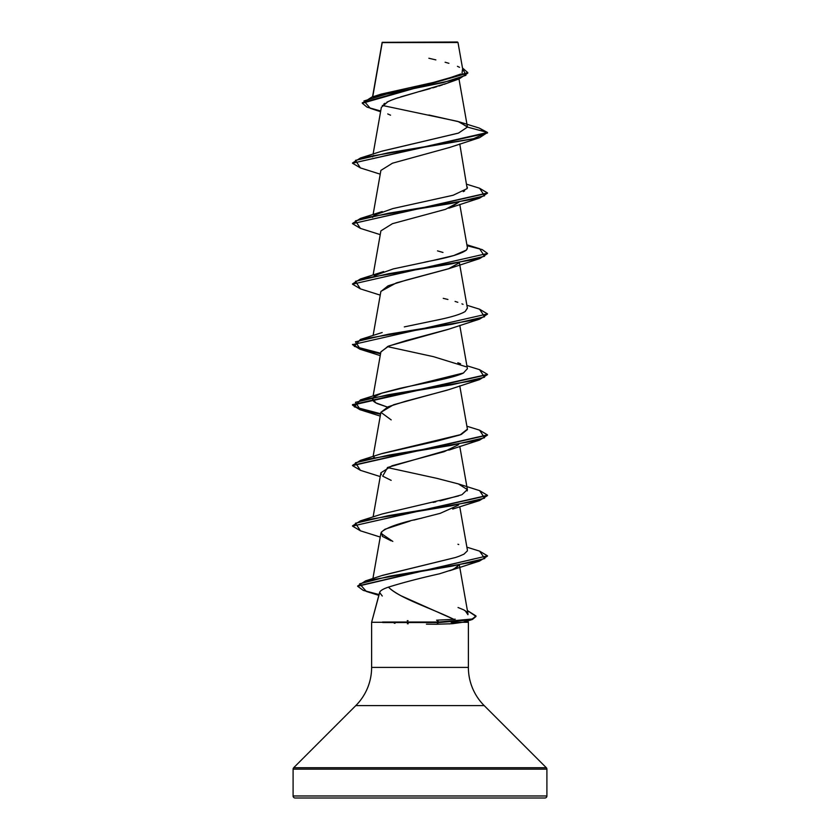 <?xml version="1.0" encoding="UTF-8"?>
<svg xmlns="http://www.w3.org/2000/svg" width="840" height="840" viewBox="0 0 840 840"><rect width="100%" height="100%" fill="white"/><g stroke="black" fill="none" stroke-linecap="round" stroke-linejoin="round"><path stroke-width="1.26" d="M388.762 42.578L382.231 42.588L372.729 96.82L382.231 42.588L458 42.515L382.19 42.326L457.485 42L422.048 42.546M379.901 591.801L371.616 622.283L371.616 667.412L468.384 667.412A54.002 54.002 0 0 0 484.197 705.6L546.304 767.707A2.026 2.026 0 0 1 546.903 769.135L546.903 795.974L293.097 795.974A2.026 2.026 0 0 0 295.123 798L544.876 798A2.026 2.026 0 0 0 546.903 795.974L546.903 769.135L293.097 769.135L293.097 795.974L546.903 795.974L293.097 795.974L293.097 769.135L546.903 769.135A2.026 2.026 0 0 0 546.304 767.707L293.695 767.707A2.026 2.026 0 0 0 293.097 769.135A2.026 2.026 0 0 1 293.695 767.707L546.304 767.707L484.197 705.6L355.803 705.6L293.695 767.707L355.803 705.6A54.002 54.002 0 0 0 371.616 667.412A54.002 54.002 0 0 1 355.803 705.6L484.197 705.6A54.002 54.002 0 0 1 468.384 667.412L468.384 622.283L451.143 622.283L462.767 622.283L449.096 623.921M471.23 619.857L438.984 622.534L472.364 619.5L475.997 616.466L471.23 619.857L462.767 622.283L468.384 622.283L468.384 667.412L371.616 667.412L371.616 622.283L382.715 622.283L371.616 622.283L379.606 592.452L382.263 596.022M407.232 620.718L408.041 620.687M453.82 619.322L436.58 620.172L453.82 619.322L400.911 595.718C394.8 592.326 390.653 589.46 388.458 587.129C398.632 597.86 431.991 608.591 453.82 619.322L455.228 619.175M408.177 623.774L407.39 623.742M394.254 623.217L395.031 623.259M449.211 82.373L447.657 83.013M447.058 83.244L444.14 84.315M442.312 84.934L438.921 86.037M436.779 86.698L432.81 87.864M430.122 88.63L419.885 91.445M416.892 92.253L400.638 96.905M397.94 97.766L390.369 100.538M388.227 101.493L381.35 107.342L373.107 154.056M449.306 147.546L392.469 163.202L380.898 170.394L373.107 214.536M458.882 202.157L445.515 209.339L392.427 223.692L380.898 230.874L373.107 275.016M380.856 291.564L388.038 285.842L406.182 280.119L448.833 268.674L458.556 263.204L448.476 268.81L396.385 282.881L380.898 291.354L373.107 335.496M448.235 329.375L388.931 345.954L380.898 351.834L373.107 395.976M447.626 390.065L405.783 401.195L388.175 406.749L380.898 412.314L373.107 456.456M458.556 444.644L444.192 451.679L392.028 465.759L380.898 472.794L381.329 474.695M458.556 505.124L440.213 513.345L413.879 520.086M410.161 521.02L384.983 529.231L381.402 532.087L380.898 533.274L392.805 541.412M454.219 568.806L458.913 564.963L457.086 567.063L452.351 569.688L439.341 573.836C419.538 578.267 402.581 582.698 388.458 587.129C383.145 588.903 380.195 590.678 379.606 592.452M465.161 610.67L467.933 614.702L467.975 613.82L459.344 564.889M467.995 613.988L466.872 611.982L463.943 609.976M381.875 575.589L455.522 557.498L382.756 575.284L365.568 580.881L452.718 566.002L484.796 558.558L479.598 551.124L466.893 547.176M467.397 550.841L464.006 554.138L459.249 556.196L464.026 554.127M433.125 502.394L435.844 501.816M440.013 500.903L461.339 494.907M467.208 490.928L467.407 489.626L458.346 483.913L436.779 478.328L387.408 467.555M381.402 453.757L437.493 440.969L460.036 434.931L467.407 429.145L459.774 385.854M373.517 397.32L372.666 398.622C372.141 400.323 373.79 402.034 377.622 403.736L387.408 407.085L375.921 402.885L372.624 398.758M381.37 393.288L463.418 373.002L467.407 368.666L459.774 325.374M466.127 366.755L433.514 356.675L387.397 346.605M467.376 308.049L465.161 311.524L467.407 308.185L459.449 263.046M374.252 275.719L393.341 268.916L428.054 261.534M431.624 260.788L453.757 255.549L466.41 250.058L467.407 247.706L459.774 204.414M372.593 217.466L373.517 215.88M374.252 215.24L392.794 208.572L453.159 195.248L467.177 188.58L459.774 143.934M372.624 156.828L373.517 155.4M381.749 151.242L458.409 133.13L467.439 127.092L459.134 121.821L428.81 114.986M458.976 78.96L467.407 126.777L457.947 121.443L382.326 105.441M380.583 111.71L370.335 108.329L363.93 100.968L388.112 93.618L459.175 78.897L446.88 83.317L395.325 98.658M392.669 99.624L386.831 102.186M384.962 103.267L383.691 104.16M387.744 113.936L390.558 115.195M459.175 78.897L467.806 73.122L362.313 103.257L367.038 107.142L380.699 111.017M360.433 167.927L352.495 163.212L487.505 132.972L479.126 128.026M362.313 102.753L467.806 72.618L462.494 68.008L465.938 75.295L443.237 82.572L371.742 97.125L362.313 103.257M382.074 43.05L382.169 42.346M371.742 97.125L381.286 94.091L437.535 81.511M442.407 80.367L460.803 74.025M462.074 72.986L462.462 69.594M459.543 67.337L457.443 66.308M448.917 63.315L445.116 62.234M435.876 59.892L428.862 58.254M459.134 121.821L479.168 128.037L487.505 132.468L467.439 127.092L458.514 133.088L382.19 151.095L360.402 158.004L473.193 138.852L487.505 132.468L352.495 163.212M468.384 622.283L467.943 620.634M295.123 798A2.026 2.026 0 0 1 293.097 795.974L546.903 795.974A2.026 2.026 0 0 1 544.876 798L295.123 798L544.876 798M467.576 610.659L475.997 615.962L472.364 618.996L438.984 622.03L436.779 624.246L452.361 623.711L462.767 622.283M450.209 570.518L452.351 569.688M391.167 540.845L382.431 536.424L381.402 532.087C386.683 527.426 400.187 522.764 421.911 518.101M360.433 530.807L352.495 526.092L487.473 495.6L479.598 500.556L452.697 509.05M391.167 480.365L382.662 476.144L387.66 467.45L452.056 448.854M391.167 419.885L380.898 412.325L393.53 404.765L448.833 389.644L479.598 379.596L388.311 394.716L355.457 402.276L360.402 409.836L380.552 414.246L359.919 409.689L352.495 405.132L487.473 374.64L479.598 379.596M380.867 351.981L388.154 346.28L406.298 340.568L448.844 329.154L479.598 319.116L388.311 334.236L355.457 341.796L360.402 349.356L380.552 353.766L359.919 349.209L352.495 344.652L487.505 313.908L352.495 344.652M442.985 252.452L437.535 250.887M450.251 207.669L458.871 202.157M467.439 127.092L487.505 132.468L479.598 137.676L388.311 152.796L355.457 160.356L360.402 167.916L380.226 174.174M360.433 228.407L352.495 223.692L487.473 193.2L479.598 198.156L388.311 213.276L355.457 220.836L360.402 228.396L380.226 234.654M487.473 253.68L479.598 258.636L388.311 273.756L355.457 281.316L360.402 288.876L380.226 295.134M487.473 314.16L479.598 319.116M360.433 470.327L352.495 465.612L487.473 435.12L479.598 440.076L388.311 455.196L355.446 462.756L360.402 470.316L380.226 476.574M479.598 500.556L388.311 515.676L355.446 523.236L360.402 530.796L380.226 537.054M487.473 556.08L479.588 561.036L389.245 576.24L359.625 583.832L366.334 591.433L378.83 595.361M479.567 188.234L487.505 192.948L352.495 223.692M352.527 283.92L360.402 278.964L451.689 263.844L484.554 256.284L479.598 248.724L467.061 245.732L482.181 249.585L487.505 253.428L352.495 284.172L487.505 253.428M479.567 309.194L487.505 313.908M352.527 344.4L360.35 348.842L380.646 353.272L354.281 346.364L360.402 339.444L451.689 324.324L484.554 316.764L479.598 309.204L466.893 305.256M479.567 369.673L487.505 374.388L352.495 404.628L359.94 409.195L380.646 413.753L354.281 406.844L360.402 399.924L451.689 384.804L484.554 377.244L479.598 369.684L466.893 365.736M479.567 430.154L487.505 434.868L352.527 465.36L360.402 460.404L451.689 445.284L484.554 437.724L479.598 430.164L466.893 426.216M479.567 490.634L487.505 495.348L352.495 526.092M479.567 551.114L487.505 555.828L357.651 586.005L365.568 580.881M379.05 594.552L363.3 590.404L357.63 586.257L487.505 555.828M360.433 288.887L352.495 284.172M467.387 187.142L467.177 188.58M464.667 190.88L463.25 191.646M467.387 247.632L467.166 249.071M466.421 250.047L466.41 250.058C457.538 256.694 429.839 260.799 424.053 262.353M383.681 271.562L360.402 278.964M443.257 298.347L447.941 299.471M455.081 301.423L457.81 302.295M461.927 303.849L463.04 304.353M465.161 311.524C460.897 314.087 452.876 316.649 441.084 319.221L404.303 326.897M457.81 362.775L460.593 363.772M463.659 372.876L463.418 373.002C453.663 378.126 422.814 383.25 399.777 388.374L382.19 393.015L374.262 396.68M467.429 429.555L461.213 434.48L382.19 453.495L360.402 460.404M374.252 457.159L373.517 457.8M467.397 489.552L462.084 494.582M458.577 495.947L382.19 513.975L360.402 520.884L451.689 505.764L484.554 498.204L479.598 490.644L457.81 483.735M457.947 544.257L458.766 544.541M459.249 556.196L455.522 557.498M458.052 607.509L463.712 609.851M426.426 624.173L436.779 624.246L438.984 622.03L436.58 620.172L438.984 622.03L471.776 619.196L475.955 616.35L467.407 610.596M352.527 525.84L360.402 520.884M352.527 223.44L360.402 218.484L451.689 203.364L484.554 195.804L479.598 188.244L466.893 184.296M352.527 162.96L360.402 158.004M438.984 622.534L382.715 622.534L438.984 622.534M438.984 622.03L382.526 622.03L438.984 622.03M462.977 70.718L458 42.515L450.954 42.493M382.137 42.42L372.53 96.883M459.774 446.334L467.407 489.626M380.898 472.794L373.107 516.936M459.774 506.814L467.407 550.106M380.898 533.274L372.907 578.55M449.579 570.738L479.588 561.036M448.844 450.114L479.598 440.076M380.226 416.094L360.402 409.836M380.226 355.614L360.402 349.356M448.833 268.674L479.598 258.636M448.822 208.204L479.598 198.156M448.833 147.725L479.598 137.676M382.2 211.565L360.402 218.484M466.893 244.776L479.598 248.724M382.19 332.535L360.402 339.444M382.19 393.015L360.402 399.924"/></g></svg>
